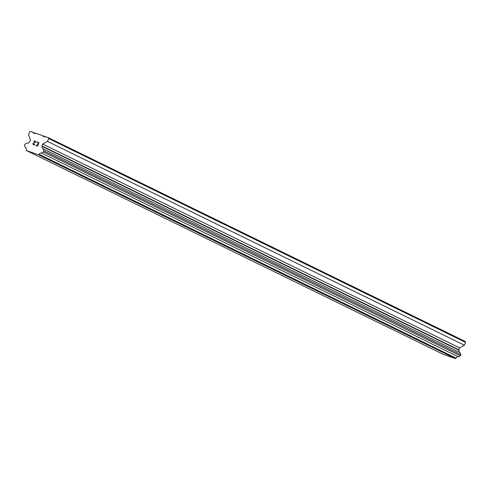 <?xml version="1.0" encoding="UTF-8"?>
<svg xmlns="http://www.w3.org/2000/svg" width="490" height="490" viewBox="0 0 490 490"><rect width="100%" height="100%" fill="white"/><g stroke="black" fill="none" stroke-linecap="round" stroke-linejoin="round"><path stroke-width="0.73" d="M37.491 145.873L38.036 144.452L37.491 145.873L35.88 145.31L37.491 145.873M38.036 144.452L37.154 144.146L38.036 144.452M37.246 143.907L38.122 144.213L37.246 143.907M38.122 144.213L38.667 142.792L38.128 144.213M38.667 142.792L37.056 142.229L38.673 142.792M38.973 142.627L37.148 141.99L38.967 142.627L37.608 146.185L35.788 145.548M34.882 144.207L34.294 144.832L33.32 144.685M32.989 144.176L32.971 143.778L32.995 144.176M32.971 143.778L33.106 143.423L32.977 143.778M33.387 143.135L34.086 142.627L33.387 143.141M34.086 142.627L35.543 141.696L34.086 142.627M35.543 141.696L33.828 141.102L35.55 141.702M36.082 141.616L33.92 140.863L36.076 141.616L33.308 143.527L33.424 144.452L34.331 144.593L34.661 144.133L34.337 144.593L33.21 144.201M42.226 146.473A1.997 1.74 116.1 0 0 43.138 148.868L43.904 150.871L43.469 152.016L41.534 153.076A1.997 1.74 116.1 0 0 39.218 154.338L38.539 154.785L26.399 150.54L26.184 149.781A1.997 1.74 116.1 0 0 25.266 147.386L24.5 145.383L24.935 144.238L26.87 143.184A1.997 1.74 116.1 0 0 29.186 141.916L29.731 141.69L30.46 139.779L28.549 134.781L29.645 131.914L30.552 131.418L32.971 132.269L33.21 132.894L35.317 133.629L35.923 133.298L42.881 135.73L43.12 136.355L45.227 137.096L45.827 136.765L48.253 137.61L48.614 138.548L47.518 141.414L42.685 144.054L41.956 145.965L42.226 146.473L459.112 350.27L458.848 349.762L459.577 347.851L464.404 345.211L465.5 342.345L465.139 341.408L48.253 137.61M459.761 352.531A1.997 1.74 116.1 0 1 459.112 350.27M26.399 150.54L443.291 354.337L455.43 358.582L456.11 358.135A1.997 1.74 116.1 0 1 458.426 356.867L460.355 355.813L460.796 354.668L460.03 352.665L43.138 148.868M42.881 135.73L45.435 136.98M32.971 132.269L35.525 133.519M38.539 154.785L455.43 358.582M39.218 154.338L456.11 358.135M41.534 153.076L458.426 356.867M43.469 152.016L460.355 355.813M43.904 150.871L460.796 354.668M41.956 145.965L458.848 349.762M42.685 144.054L459.577 347.851M47.518 141.414L464.404 345.211M48.614 138.548L465.5 342.345"/></g></svg>
